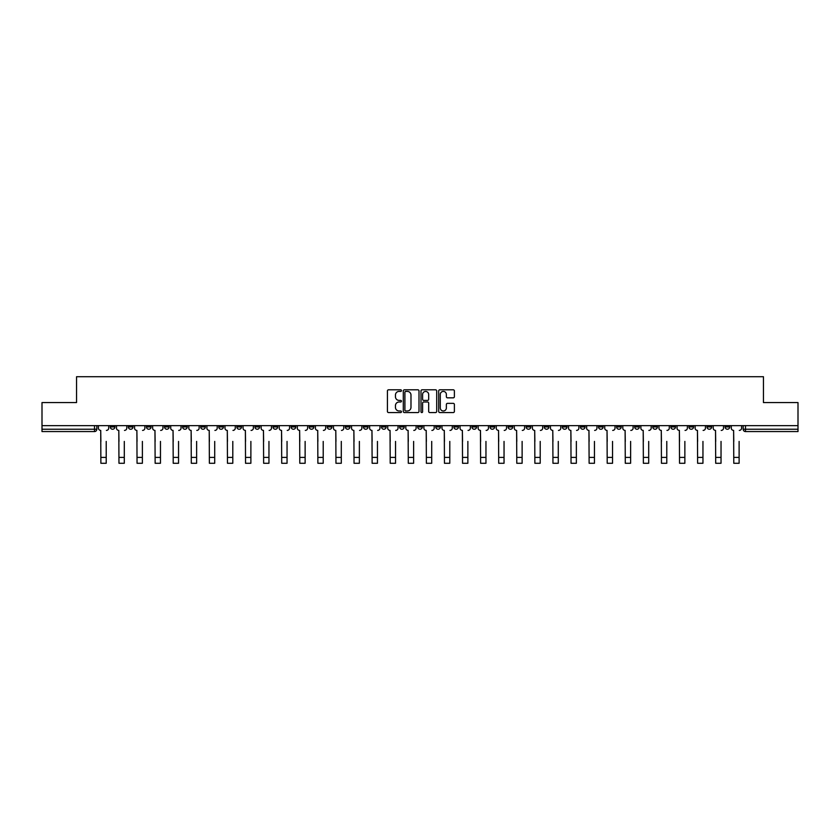 <?xml version="1.0" encoding="UTF-8"?>
<svg xmlns="http://www.w3.org/2000/svg" width="840" height="840" viewBox="0 0 840 840"><rect width="100%" height="100%" fill="white"/><g stroke="black" fill="none" stroke-linecap="round" stroke-linejoin="round"><path stroke-width="1.26" d="M401.457 390.611A0.798 0.798 0 0 0 400.659 389.812L388.574 389.812A1.134 1.134 0 0 0 387.429 390.957L387.429 411.432A1.134 1.134 0 0 0 388.574 412.566L400.659 412.566A0.798 0.798 0 0 0 401.457 411.779A0.798 0.798 0 0 0 400.659 410.981L399.094 410.981A3.644 3.644 0 0 1 395.451 407.337L395.451 405.626A3.644 3.644 0 0 1 399.094 401.993L400.659 401.993A0.798 0.798 0 0 0 401.457 401.195A0.798 0.798 0 0 0 400.659 400.397L399.094 400.397A3.644 3.644 0 0 1 395.451 396.753L395.451 395.052A3.644 3.644 0 0 1 399.094 391.409L400.659 391.409A0.798 0.798 0 0 0 401.457 390.611M707.007 425.649L707.007 426.93L711.648 426.93A2.321 2.321 0 0 1 709.327 429.24A2.321 2.321 0 0 1 707.007 426.93L707.007 425.649M598.51 425.649L598.51 426.93L603.151 426.93A2.321 2.321 0 0 1 600.831 429.24A2.321 2.321 0 0 1 598.51 426.93L598.51 425.649M580.429 425.649L580.429 426.93L585.06 426.93A2.321 2.321 0 0 1 582.75 429.24A2.321 2.321 0 0 1 580.429 426.93L580.429 425.649M471.933 425.649L471.933 426.93L476.564 426.93A2.321 2.321 0 0 1 474.254 429.24A2.321 2.321 0 0 1 471.933 426.93L471.933 425.649M453.852 425.649L453.852 426.93L458.483 426.93A2.321 2.321 0 0 1 456.162 429.24A2.321 2.321 0 0 1 453.852 426.93L453.852 425.649M435.761 425.649L435.761 426.93L440.401 426.93A2.321 2.321 0 0 1 438.081 429.24A2.321 2.321 0 0 1 435.761 426.93L435.761 425.649M399.599 425.649L399.599 426.93L404.24 426.93A2.321 2.321 0 0 1 401.919 429.24A2.321 2.321 0 0 1 399.599 426.93L399.599 425.649M363.437 426.93L363.437 425.649L363.437 426.93A2.321 2.321 0 0 0 365.747 429.24A2.321 2.321 0 0 1 363.437 426.93L368.067 426.93A2.321 2.321 0 0 1 365.747 429.24A2.321 2.321 0 0 0 368.067 426.93L368.067 425.649L368.067 426.93M345.356 426.93L345.356 425.649L345.356 426.93A2.321 2.321 0 0 0 347.666 429.24A2.321 2.321 0 0 1 345.356 426.93L349.986 426.93A2.321 2.321 0 0 1 347.666 429.24M327.264 426.93L327.264 425.649L327.264 426.93A2.321 2.321 0 0 0 329.584 429.24A2.321 2.321 0 0 1 327.264 426.93L331.905 426.93A2.321 2.321 0 0 1 329.584 429.24A2.321 2.321 0 0 0 331.905 426.93L331.905 425.649L331.905 426.93M309.183 425.649L309.183 426.93L313.824 426.93A2.321 2.321 0 0 1 311.504 429.24A2.321 2.321 0 0 1 309.183 426.93L309.183 425.649M291.102 425.649L291.102 426.93L295.743 426.93A2.321 2.321 0 0 1 293.423 429.24A2.321 2.321 0 0 1 291.102 426.93L291.102 425.649M273.021 425.649L273.021 426.93L277.651 426.93A2.321 2.321 0 0 1 275.342 429.24A2.321 2.321 0 0 1 273.021 426.93L273.021 425.649M254.94 426.93L254.94 425.649L254.94 426.93A2.321 2.321 0 0 0 257.25 429.24A2.321 2.321 0 0 1 254.94 426.93L259.571 426.93A2.321 2.321 0 0 1 257.25 429.24M218.768 426.93L218.768 425.649L218.768 426.93A2.321 2.321 0 0 0 221.088 429.24A2.321 2.321 0 0 1 218.768 426.93L223.409 426.93A2.321 2.321 0 0 1 221.088 429.24A2.321 2.321 0 0 0 223.409 426.93L223.409 425.649L223.409 426.93M200.686 426.93L200.686 425.649L200.686 426.93A2.321 2.321 0 0 0 203.007 429.24A2.321 2.321 0 0 1 200.686 426.93L205.328 426.93A2.321 2.321 0 0 1 203.007 429.24A2.321 2.321 0 0 0 205.328 426.93L205.328 425.649L205.328 426.93M182.606 426.93L182.606 425.649L182.606 426.93A2.321 2.321 0 0 0 184.926 429.24A2.321 2.321 0 0 1 182.606 426.93L187.247 426.93A2.321 2.321 0 0 1 184.926 429.24A2.321 2.321 0 0 0 187.247 426.93L187.247 425.649L187.247 426.93M164.525 426.93L164.525 425.649L164.525 426.93A2.321 2.321 0 0 0 166.845 429.24A2.321 2.321 0 0 1 164.525 426.93L169.155 426.93A2.321 2.321 0 0 1 166.845 429.24M146.444 426.93L146.444 425.649L146.444 426.93A2.321 2.321 0 0 0 148.754 429.24A2.321 2.321 0 0 1 146.444 426.93L151.074 426.93A2.321 2.321 0 0 1 148.754 429.24A2.321 2.321 0 0 0 151.074 426.93L151.074 425.649L151.074 426.93M128.352 426.93L128.352 425.649L128.352 426.93A2.321 2.321 0 0 0 130.673 429.24A2.321 2.321 0 0 1 128.352 426.93L132.993 426.93A2.321 2.321 0 0 1 130.673 429.24A2.321 2.321 0 0 0 132.993 426.93L132.993 425.649L132.993 426.93M453.254 397.834A1.134 1.134 0 0 0 454.388 396.701L454.388 390.957A1.134 1.134 0 0 0 453.254 389.812L439.824 389.812A1.134 1.134 0 0 0 438.69 390.957L438.69 411.432A1.134 1.134 0 0 0 439.824 412.566L453.254 412.566A1.134 1.134 0 0 0 454.388 411.432L454.388 404.492A1.134 1.134 0 0 0 453.254 403.358L447.51 403.358A1.134 1.134 0 0 0 446.366 404.492L446.366 407.935A3.045 3.045 0 0 1 443.32 410.981A3.045 3.045 0 0 1 440.286 407.935L440.286 394.454A3.045 3.045 0 0 1 443.32 391.409A3.045 3.045 0 0 1 446.366 394.454L446.366 396.701A1.134 1.134 0 0 0 447.51 397.834L453.254 397.834M42 425.649L42 402.581L76.545 402.581L76.545 376.73L763.455 376.73L763.455 402.581L798 402.581L798 425.649L42 425.649L42 429.24L96.831 429.24L96.831 425.649M419.003 390.957A1.134 1.134 0 0 0 417.869 389.812L404.439 389.812A1.134 1.134 0 0 0 403.305 390.957L403.305 411.432A1.134 1.134 0 0 0 404.439 412.566L417.869 412.566A1.134 1.134 0 0 0 419.003 411.432L419.003 390.957M422.132 389.812L435.561 389.812A1.134 1.134 0 0 1 436.695 390.957L436.695 411.432A1.134 1.134 0 0 1 435.561 412.566L429.818 412.566A1.134 1.134 0 0 1 428.673 411.432L428.673 403.127A1.134 1.134 0 0 0 427.539 401.993L423.728 401.993A1.134 1.134 0 0 0 422.594 403.127L422.594 411.779A0.798 0.798 0 0 1 421.796 412.566A0.798 0.798 0 0 1 420.998 411.779L420.998 390.957A1.134 1.134 0 0 1 422.132 389.812M743.169 425.649L743.169 429.24L798 429.24L798 431.56L745.49 431.56A2.321 2.321 0 0 1 743.169 429.24A2.321 2.321 0 0 0 745.49 431.56L745.49 425.649M798 425.649L798 429.24M96.831 429.24A2.321 2.321 0 0 1 94.511 431.56L42 431.56L42 429.24M729.729 425.649L729.729 426.93A2.321 2.321 0 0 1 727.409 429.24A2.321 2.321 0 0 1 725.088 426.93L729.729 426.93M725.088 425.649L725.088 426.93M711.648 425.649L711.648 426.93A2.321 2.321 0 0 1 709.327 429.24M693.557 425.649L693.557 426.93A2.321 2.321 0 0 1 691.247 429.24A2.321 2.321 0 0 1 688.926 426.93L693.557 426.93M688.926 425.649L688.926 426.93M675.476 425.649L675.476 426.93A2.321 2.321 0 0 1 673.155 429.24A2.321 2.321 0 0 1 670.845 426.93L675.476 426.93M670.845 425.649L670.845 426.93M657.395 425.649L657.395 426.93A2.321 2.321 0 0 1 655.074 429.24A2.321 2.321 0 0 1 652.754 426.93A2.321 2.321 0 0 0 655.074 429.24M652.754 425.649L652.754 426.93L657.395 426.93M639.313 425.649L639.313 426.93A2.321 2.321 0 0 1 636.993 429.24A2.321 2.321 0 0 1 634.673 426.93L639.313 426.93M634.673 425.649L634.673 426.93M621.232 425.649L621.232 426.93A2.321 2.321 0 0 1 618.912 429.24A2.321 2.321 0 0 1 616.591 426.93L621.232 426.93M616.591 425.649L616.591 426.93M603.151 425.649L603.151 426.93M585.06 425.649L585.06 426.93L585.06 425.649M566.979 425.649L566.979 426.93A2.321 2.321 0 0 1 564.659 429.24A2.321 2.321 0 0 1 562.349 426.93L566.979 426.93M562.349 425.649L562.349 426.93M548.898 425.649L548.898 426.93A2.321 2.321 0 0 1 546.577 429.24A2.321 2.321 0 0 1 544.257 426.93L548.898 426.93M544.257 425.649L544.257 426.93M530.817 425.649L530.817 426.93A2.321 2.321 0 0 1 528.496 429.24A2.321 2.321 0 0 1 526.176 426.93L530.817 426.93M526.176 425.649L526.176 426.93M512.736 425.649L512.736 426.93A2.321 2.321 0 0 1 510.416 429.24A2.321 2.321 0 0 1 508.095 426.93L512.736 426.93M508.095 425.649L508.095 426.93M494.644 425.649L494.644 426.93A2.321 2.321 0 0 1 492.334 429.24A2.321 2.321 0 0 1 490.014 426.93L494.644 426.93M490.014 425.649L490.014 426.93M476.564 425.649L476.564 426.93A2.321 2.321 0 0 1 474.254 429.24M458.483 425.649L458.483 426.93M440.401 426.93L440.401 425.649L440.401 426.93A2.321 2.321 0 0 1 438.081 429.24M422.32 425.649L422.32 426.93A2.321 2.321 0 0 1 420 429.24A2.321 2.321 0 0 1 417.68 426.93A2.321 2.321 0 0 0 420 429.24A2.321 2.321 0 0 0 422.32 426.93L417.68 426.93L417.68 425.649M404.24 426.93L404.24 425.649L404.24 426.93A2.321 2.321 0 0 1 401.919 429.24M386.148 425.649L386.148 426.93A2.321 2.321 0 0 1 383.838 429.24A2.321 2.321 0 0 1 381.518 426.93A2.321 2.321 0 0 0 383.838 429.24M381.518 425.649L381.518 426.93L386.148 426.93M349.986 425.649L349.986 426.93L349.986 425.649M313.824 426.93L313.824 425.649L313.824 426.93A2.321 2.321 0 0 1 311.504 429.24M295.743 426.93L295.743 425.649L295.743 426.93A2.321 2.321 0 0 1 293.423 429.24M277.651 426.93L277.651 425.649L277.651 426.93A2.321 2.321 0 0 1 275.342 429.24M259.571 425.649L259.571 426.93L259.571 425.649M241.49 426.93L241.49 425.649L241.49 426.93A2.321 2.321 0 0 1 239.169 429.24A2.321 2.321 0 0 1 236.849 426.93L241.49 426.93A2.321 2.321 0 0 1 239.169 429.24M236.849 425.649L236.849 426.93M169.155 425.649L169.155 426.93L169.155 425.649M114.912 425.649L114.912 426.93A2.321 2.321 0 0 1 112.592 429.24A2.321 2.321 0 0 1 110.271 426.93A2.321 2.321 0 0 0 112.592 429.24A2.321 2.321 0 0 0 114.912 426.93L114.912 425.649M110.271 425.649L110.271 426.93L114.912 426.93M405.689 391.409A0.798 0.798 0 0 0 404.901 392.207L404.901 410.183A0.798 0.798 0 0 0 405.689 410.981L407.337 410.981A3.644 3.644 0 0 0 410.981 407.337L410.981 395.052A3.644 3.644 0 0 0 407.337 391.409L405.689 391.409M428.673 394.506A3.045 3.045 0 0 0 425.628 391.461A3.045 3.045 0 0 0 422.594 394.506L422.594 399.262A1.134 1.134 0 0 0 423.728 400.397L427.539 400.397A1.134 1.134 0 0 0 428.673 399.262L428.673 394.506M98.395 428.085L98.395 425.649L98.395 428.085A2.321 2.321 0 0 0 100.716 430.406L100.884 441.42M100.716 430.406L100.884 463.27L106.218 463.27L106.218 441.42M108.707 428.085L108.707 425.649L108.707 428.085A2.321 2.321 0 0 1 106.386 430.406M106.218 463.27L100.884 463.27M116.477 428.085L116.477 425.649L116.477 428.085A2.321 2.321 0 0 0 118.797 430.406L118.965 441.42M118.797 430.406L118.965 463.27L124.299 463.27L124.299 441.42M126.788 428.085L126.788 425.649L126.788 428.085A2.321 2.321 0 0 1 124.478 430.406M134.558 428.085L134.558 425.649L134.558 428.085A2.321 2.321 0 0 0 136.878 430.406L137.046 441.42M136.878 430.406L137.046 463.27L142.38 463.27L142.38 441.42M144.879 428.085L144.879 425.649L144.879 428.085A2.321 2.321 0 0 1 142.559 430.406M124.299 463.27L118.965 463.27M142.38 463.27L137.046 463.27M152.639 428.085L152.639 425.649L152.639 428.085A2.321 2.321 0 0 0 154.959 430.406L155.138 441.42M154.959 430.406L155.138 463.27L160.461 463.27L160.461 441.42M162.96 428.085L162.96 425.649L162.96 428.085A2.321 2.321 0 0 1 160.64 430.406M170.72 428.085L170.72 425.649L170.72 428.085A2.321 2.321 0 0 0 173.04 430.406L173.219 441.42M173.04 430.406L173.219 463.27L178.553 463.27L178.553 441.42M181.041 428.085L181.041 425.649L181.041 428.085A2.321 2.321 0 0 1 178.721 430.406M188.811 428.085L188.811 425.649L188.811 428.085A2.321 2.321 0 0 0 191.121 430.406L191.299 441.42M191.121 430.406L191.299 463.27L196.634 463.27L196.634 441.42M199.122 428.085L199.122 425.649L199.122 428.085A2.321 2.321 0 0 1 196.802 430.406M160.461 463.27L155.138 463.27M178.553 463.27L173.219 463.27M196.634 463.27L191.299 463.27M206.892 428.085L206.892 425.649L206.892 428.085A2.321 2.321 0 0 0 209.213 430.406L209.381 441.42M209.213 430.406L209.381 463.27L214.715 463.27L214.715 441.42M217.203 428.085L217.203 425.649L217.203 428.085A2.321 2.321 0 0 1 214.893 430.406M214.715 463.27L209.381 463.27M224.973 428.085L224.973 425.649L224.973 428.085A2.321 2.321 0 0 0 227.293 430.406L227.462 441.42M227.293 430.406L227.462 463.27L232.796 463.27L232.796 441.42M235.284 428.085L235.284 425.649L235.284 428.085A2.321 2.321 0 0 1 232.974 430.406M232.796 463.27L227.462 463.27M243.054 428.085L243.054 425.649L243.054 428.085A2.321 2.321 0 0 0 245.375 430.406L245.543 441.42M245.375 430.406L245.543 463.27L250.877 463.27L250.877 441.42M253.376 428.085L253.376 425.649L253.376 428.085A2.321 2.321 0 0 1 251.055 430.406M250.877 463.27L245.543 463.27M261.135 428.085L261.135 425.649L261.135 428.085A2.321 2.321 0 0 0 263.456 430.406L263.634 441.42M263.456 430.406L263.634 463.27L268.957 463.27L268.957 441.42M271.457 428.085L271.457 425.649L271.457 428.085A2.321 2.321 0 0 1 269.136 430.406M268.957 463.27L263.634 463.27M279.216 428.085L279.216 425.649L279.216 428.085A2.321 2.321 0 0 0 281.536 430.406L281.715 441.42M281.536 430.406L281.715 463.27L287.049 463.27L287.049 441.42M289.538 428.085L289.538 425.649L289.538 428.085A2.321 2.321 0 0 1 287.217 430.406M297.308 428.085L297.308 425.649L297.308 428.085A2.321 2.321 0 0 0 299.618 430.406L299.796 441.42M299.618 430.406L299.796 463.27L305.13 463.27L305.13 441.42M307.619 428.085L307.619 425.649L307.619 428.085A2.321 2.321 0 0 1 305.298 430.406M315.389 428.085L315.389 425.649L315.389 428.085A2.321 2.321 0 0 0 317.709 430.406L317.877 441.42M317.709 430.406L317.877 463.27L323.211 463.27L323.211 441.42M325.7 428.085L325.7 425.649L325.7 428.085A2.321 2.321 0 0 1 323.389 430.406M333.469 428.085L333.469 425.649L333.469 428.085A2.321 2.321 0 0 0 335.79 430.406L335.958 441.42M335.79 430.406L335.958 463.27L341.292 463.27L341.292 441.42M343.781 428.085L343.781 425.649L343.781 428.085A2.321 2.321 0 0 1 341.471 430.406M351.55 428.085L351.55 425.649L351.55 428.085A2.321 2.321 0 0 0 353.871 430.406L354.039 441.42M353.871 430.406L354.039 463.27L359.373 463.27L359.373 441.42M361.872 428.085L361.872 425.649L361.872 428.085A2.321 2.321 0 0 1 359.552 430.406M369.631 428.085L369.631 425.649L369.631 428.085A2.321 2.321 0 0 0 371.952 430.406L372.131 441.42M371.952 430.406L372.131 463.27L377.454 463.27L377.454 441.42M379.953 428.085L379.953 425.649L379.953 428.085A2.321 2.321 0 0 1 377.632 430.406M287.049 463.27L281.715 463.27M305.13 463.27L299.796 463.27M323.211 463.27L317.877 463.27M341.292 463.27L335.958 463.27M359.373 463.27L354.039 463.27M377.454 463.27L372.131 463.27M387.713 428.085L387.713 425.649L387.713 428.085A2.321 2.321 0 0 0 390.033 430.406L390.212 441.42M390.033 430.406L390.212 463.27L395.546 463.27L395.546 441.42M398.034 428.085L398.034 425.649L398.034 428.085A2.321 2.321 0 0 1 395.714 430.406M395.546 463.27L390.212 463.27M405.804 428.085L405.804 425.649L405.804 428.085A2.321 2.321 0 0 0 408.114 430.406L408.293 441.42M408.114 430.406L408.293 463.27L413.627 463.27L413.627 441.42M416.115 428.085L416.115 425.649L416.115 428.085A2.321 2.321 0 0 1 413.794 430.406M413.627 463.27L408.293 463.27M423.885 428.085L423.885 425.649L423.885 428.085A2.321 2.321 0 0 0 426.206 430.406L426.374 441.42M426.206 430.406L426.374 463.27L431.707 463.27L431.707 441.42M434.196 428.085L434.196 425.649L434.196 428.085A2.321 2.321 0 0 1 431.886 430.406M431.707 463.27L426.374 463.27M441.966 428.085L441.966 425.649L441.966 428.085A2.321 2.321 0 0 0 444.286 430.406L444.455 441.42M444.286 430.406L444.455 463.27L449.788 463.27L449.788 441.42M452.288 428.085L452.288 425.649L452.288 428.085A2.321 2.321 0 0 1 449.967 430.406M449.788 463.27L444.455 463.27M460.047 428.085L460.047 425.649L460.047 428.085A2.321 2.321 0 0 0 462.368 430.406L462.546 441.42M462.368 430.406L462.546 463.27L467.87 463.27L467.87 441.42M470.369 428.085L470.369 425.649L470.369 428.085A2.321 2.321 0 0 1 468.048 430.406M467.87 463.27L462.546 463.27M478.128 428.085L478.128 425.649L478.128 428.085A2.321 2.321 0 0 0 480.449 430.406L480.627 441.42M480.449 430.406L480.627 463.27L485.961 463.27L485.961 441.42M488.45 428.085L488.45 425.649L488.45 428.085A2.321 2.321 0 0 1 486.129 430.406M485.961 463.27L480.627 463.27M496.219 428.085L496.219 425.649L496.219 428.085A2.321 2.321 0 0 0 498.53 430.406L498.708 441.42M498.53 430.406L498.708 463.27L504.042 463.27L504.042 441.42M506.531 428.085L506.531 425.649L506.531 428.085A2.321 2.321 0 0 1 504.21 430.406M504.042 463.27L498.708 463.27M514.301 428.085L514.301 425.649L514.301 428.085A2.321 2.321 0 0 0 516.611 430.406L516.789 441.42M516.611 430.406L516.789 463.27L522.123 463.27L522.123 441.42M524.611 428.085L524.611 425.649L524.611 428.085A2.321 2.321 0 0 1 522.291 430.406M522.123 463.27L516.789 463.27M532.381 428.085L532.381 425.649L532.381 428.085A2.321 2.321 0 0 0 534.702 430.406L534.87 441.42M534.702 430.406L534.87 463.27L540.204 463.27L540.204 441.42M542.692 428.085L542.692 425.649L542.692 428.085A2.321 2.321 0 0 1 540.383 430.406M540.204 463.27L534.87 463.27M550.462 428.085L550.462 425.649L550.462 428.085A2.321 2.321 0 0 0 552.783 430.406L552.951 441.42M552.783 430.406L552.951 463.27L558.285 463.27L558.285 441.42M560.784 428.085L560.784 425.649L560.784 428.085A2.321 2.321 0 0 1 558.464 430.406M558.285 463.27L552.951 463.27M568.544 428.085L568.544 425.649L568.544 428.085A2.321 2.321 0 0 0 570.864 430.406L571.043 441.42M570.864 430.406L571.043 463.27L576.366 463.27L576.366 441.42M578.865 428.085L578.865 425.649L578.865 428.085A2.321 2.321 0 0 1 576.545 430.406M576.366 463.27L571.043 463.27M586.625 428.085L586.625 425.649L586.625 428.085A2.321 2.321 0 0 0 588.945 430.406L589.124 441.42M588.945 430.406L589.124 463.27L594.457 463.27L594.457 441.42M596.946 428.085L596.946 425.649L596.946 428.085A2.321 2.321 0 0 1 594.625 430.406M594.457 463.27L589.124 463.27M604.716 428.085L604.716 425.649L604.716 428.085A2.321 2.321 0 0 0 607.026 430.406L607.204 441.42M607.026 430.406L607.204 463.27L612.538 463.27L612.538 441.42M615.027 428.085L615.027 425.649L615.027 428.085A2.321 2.321 0 0 1 612.707 430.406M612.538 463.27L607.204 463.27M622.797 428.085L622.797 425.649L622.797 428.085A2.321 2.321 0 0 0 625.107 430.406L625.286 441.42M625.107 430.406L625.286 463.27L630.62 463.27L630.62 441.42M633.108 428.085L633.108 425.649L633.108 428.085A2.321 2.321 0 0 1 630.788 430.406M630.62 463.27L625.286 463.27M640.878 428.085L640.878 425.649L640.878 428.085A2.321 2.321 0 0 0 643.199 430.406L643.367 441.42M643.199 430.406L643.367 463.27L648.7 463.27L648.7 441.42M651.189 428.085L651.189 425.649L651.189 428.085A2.321 2.321 0 0 1 648.879 430.406M648.7 463.27L643.367 463.27M658.959 428.085L658.959 425.649L658.959 428.085A2.321 2.321 0 0 0 661.279 430.406L661.448 441.42M661.279 430.406L661.448 463.27L666.782 463.27L666.782 441.42M669.28 428.085L669.28 425.649L669.28 428.085A2.321 2.321 0 0 1 666.96 430.406M666.782 463.27L661.448 463.27M677.04 428.085L677.04 425.649L677.04 428.085A2.321 2.321 0 0 0 679.361 430.406L679.539 441.42M679.361 430.406L679.539 463.27L684.863 463.27L684.863 441.42M687.361 428.085L687.361 425.649L687.361 428.085A2.321 2.321 0 0 1 685.041 430.406M684.863 463.27L679.539 463.27M695.121 428.085L695.121 425.649L695.121 428.085A2.321 2.321 0 0 0 697.442 430.406L697.62 441.42M697.442 430.406L697.62 463.27L702.954 463.27L702.954 441.42M705.443 428.085L705.443 425.649L705.443 428.085A2.321 2.321 0 0 1 703.122 430.406M702.954 463.27L697.62 463.27M713.212 428.085L713.212 425.649L713.212 428.085A2.321 2.321 0 0 0 715.523 430.406L715.701 441.42M715.523 430.406L715.701 463.27L721.035 463.27L721.035 441.42M723.524 428.085L723.524 425.649L723.524 428.085A2.321 2.321 0 0 1 721.203 430.406M721.035 463.27L715.701 463.27M731.294 428.085L731.294 425.649L731.294 428.085A2.321 2.321 0 0 0 733.614 430.406L733.782 441.42M733.614 430.406L733.782 463.27L739.116 463.27L739.116 441.42M741.605 428.085L741.605 425.649L741.605 428.085A2.321 2.321 0 0 1 739.284 430.406M739.116 463.27L733.782 463.27M94.511 425.649L94.511 431.56M106.218 457.411L100.884 457.411M124.299 457.411L118.965 457.411M142.38 457.411L137.046 457.411M160.461 457.411L155.138 457.411M178.553 457.411L173.219 457.411M196.634 457.411L191.299 457.411M214.715 457.411L209.381 457.411M232.796 457.411L227.462 457.411M250.877 457.411L245.543 457.411M268.957 457.411L263.634 457.411M287.049 457.411L281.715 457.411M305.13 457.411L299.796 457.411M323.211 457.411L317.877 457.411M341.292 457.411L335.958 457.411M359.373 457.411L354.039 457.411M377.454 457.411L372.131 457.411M395.546 457.411L390.212 457.411M413.627 457.411L408.293 457.411M431.707 457.411L426.374 457.411M449.788 457.411L444.455 457.411M467.87 457.411L462.546 457.411M485.961 457.411L480.627 457.411M504.042 457.411L498.708 457.411M522.123 457.411L516.789 457.411M540.204 457.411L534.87 457.411M558.285 457.411L552.951 457.411M576.366 457.411L571.043 457.411M594.457 457.411L589.124 457.411M612.538 457.411L607.204 457.411M630.62 457.411L625.286 457.411M648.7 457.411L643.367 457.411M666.782 457.411L661.448 457.411M684.863 457.411L679.539 457.411M702.954 457.411L697.62 457.411M721.035 457.411L715.701 457.411M739.116 457.411L733.782 457.411"/></g></svg>
